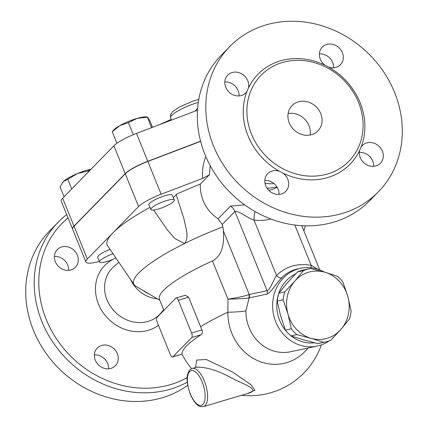 <?xml version="1.0" encoding="UTF-8"?>
<svg xmlns="http://www.w3.org/2000/svg" width="428" height="428" viewBox="0 0 428 428"><rect width="100%" height="100%" fill="white"/><g stroke="black" fill="none" stroke-linecap="round" stroke-linejoin="round"><path stroke-width="0.64" d="M282.373 62.531A61.45 54.361 -135.7 0 1 351.971 90.126A61.45 54.361 -135.7 0 1 348.948 161.185A61.45 54.361 -135.7 0 1 267.008 157.13A61.45 54.361 -135.7 0 1 261.037 75.301A61.45 54.361 -135.7 0 1 282.373 62.531M328.618 67.121L325.2 65.334A12.653 11.192 -135.7 0 1 322.305 47.085A12.653 11.192 -135.7 0 1 339.174 47.92A12.653 11.192 -135.7 0 1 340.404 64.767A12.653 11.192 -135.7 0 1 328.618 67.121A64.339 56.919 44.3 0 1 361.088 147.077A12.653 11.192 -135.7 0 1 362.297 145.568A12.653 11.192 -135.7 0 1 379.165 146.403A12.653 11.192 -135.7 0 1 380.396 163.25A12.653 11.192 -135.7 0 1 365.908 164.293A12.653 11.192 -135.7 0 1 359.702 150.287L361.088 147.077M279.484 171.296L282.903 173.083A12.653 11.192 -135.7 0 1 285.797 191.332A12.653 11.192 -135.7 0 1 268.928 190.497A12.653 11.192 -135.7 0 1 267.698 173.65A12.653 11.192 -135.7 0 1 279.484 171.296A64.339 56.919 44.3 0 1 247.015 91.341A12.653 11.192 -135.7 0 1 245.811 92.849A12.653 11.192 -135.7 0 1 228.937 92.009A12.653 11.192 -135.7 0 1 227.712 75.168A12.653 11.192 -135.7 0 1 242.195 74.124A12.653 11.192 -135.7 0 1 248.401 88.131L247.015 91.341M279.04 194.387A12.653 11.192 44.3 0 0 278.109 189.106A12.653 11.192 44.3 0 0 269.827 181.183A12.653 11.192 44.3 0 0 264.804 180.477M373.633 166.31A12.653 11.192 44.3 0 0 359.397 152.4M333.642 67.822A12.653 11.192 44.3 0 0 319.406 53.917M239.049 95.904A12.653 11.192 44.3 0 0 224.812 81.994M378.389 191.83L369.91 200.513A103.924 91.934 -135.7 0 1 231.329 193.649A103.924 91.934 -135.7 0 1 221.239 55.266L229.718 46.588A103.924 91.934 -135.7 0 1 265.793 24.99A103.924 91.934 -135.7 0 1 383.499 71.653A103.924 91.934 -135.7 0 1 378.389 191.83A103.924 91.934 -135.7 0 1 239.808 184.971A103.924 91.934 -135.7 0 1 229.718 46.588M288.119 113.538A18.072 15.991 -135.7 0 1 310.091 135.007M298.337 101.859A18.072 15.991 -135.7 0 1 318.812 109.975A18.072 15.991 -135.7 0 1 317.924 130.872A18.072 15.991 -135.7 0 1 293.822 129.679A18.072 15.991 -135.7 0 1 292.067 105.614A18.072 15.991 -135.7 0 1 298.337 101.859M274.032 183.58A28.917 25.584 -135.7 0 1 264.969 183.104M108.621 368.829A12.653 11.192 44.3 0 0 102.827 357.412L99.408 355.625A12.653 11.192 44.3 0 0 94.385 354.919M187.207 377.608A100.307 88.735 -135.7 0 1 60.016 343.866A100.307 88.735 -135.7 0 1 68.036 217.889M117.347 353.662A12.653 11.192 -135.7 0 1 115.378 365.769A12.653 11.192 -135.7 0 1 98.51 364.934A12.653 11.192 -135.7 0 1 97.279 348.087A12.653 11.192 -135.7 0 1 109.065 345.738A12.653 11.192 -135.7 0 1 117.347 353.662M71 269.918A12.653 11.192 -135.7 0 1 56.667 264.236A12.653 11.192 -135.7 0 1 57.293 249.604A12.653 11.192 -135.7 0 1 71.776 248.561A12.653 11.192 -135.7 0 1 77.987 262.567A12.653 11.192 -135.7 0 1 75.392 267.286A12.653 11.192 -135.7 0 1 71 269.918M157.397 298.888A30.554 27.028 -135.7 0 1 130.422 279.265M66.704 214.605A103.924 91.934 44.3 0 0 58.122 222.234A103.924 91.934 44.3 0 0 58.925 350.409A103.924 91.934 44.3 0 0 187.298 382.204M187.71 385.286A103.924 91.934 -135.7 0 1 54.265 363.586A103.924 91.934 -135.7 0 1 49.643 230.911L58.122 222.234M68.63 270.346A12.653 11.192 44.3 0 0 54.393 256.436M200.625 141.352L147.847 161.442A25.3 5.216 157.9 0 0 125.281 173.8L74.049 226.241A25.3 5.216 157.9 0 0 72.637 229.221L85.948 261.99A25.3 5.216 -22.1 0 1 87.355 259.01L112.971 232.789A103.924 21.427 -22.1 0 1 149.955 207.398M173.233 197.463A16.264 3.354 -22.1 0 0 176.095 194.392L183.96 218.778C185.313 226.77 189.663 236.62 184.548 243.548A93.983 19.378 157.9 0 0 134.103 284.652L107.637 245.875A103.924 21.427 -22.1 0 1 112.971 232.789L138.586 206.569A25.3 5.216 -22.1 0 1 161.153 194.216L202.69 178.401L209.474 174.72L210.164 165.566M149.04 293.983A28.917 25.584 -135.7 0 1 142.775 290.302M192.193 368.471L196.366 367.235C205.258 366.791 216.247 369.974 229.328 376.784C240.547 383.13 259.812 388.87 249.973 392.797L203.503 406.589A19.881 8.314 -106.5 0 0 205.419 383.884A19.881 8.314 -106.5 0 0 192.193 368.471C190.182 369.525 189.139 370.343 189.069 370.932L187.769 373.96C186.292 378.015 187.127 384.772 190.283 394.236C194.553 403.995 198.817 406.381 200.588 406.6L203.503 406.589M342.946 282.041L347.787 296.385A34.342 31.174 78 0 0 324.766 272.213L337.43 276.247A37.504 34.047 -102 0 1 342.946 282.041M349.473 318.967L340.902 329.432A34.342 31.174 78 0 0 347.787 296.385L351.126 311.044A37.504 34.047 -102 0 1 349.473 318.967M294.865 281.089L303.436 270.624A37.504 34.047 -102 0 1 309.305 268.741A37.504 34.047 -102 0 1 310.605 268.495L324.766 272.213A34.342 31.174 78 0 0 294.865 281.089A34.342 31.174 78 0 0 287.98 314.136L283.143 299.793A37.504 34.047 -102 0 1 284.791 291.875L294.865 281.089M323.659 342.346L310.995 338.307A34.342 31.174 78 0 0 340.902 329.432L330.828 340.217A37.504 34.047 -102 0 1 324.959 342.095A37.504 34.047 -102 0 1 323.659 342.346L317.747 343.604A37.504 34.047 78 0 0 319.047 343.358L324.959 342.095M291.318 328.8L287.98 314.136A34.342 31.174 78 0 0 310.995 338.307L296.834 334.589A37.504 34.047 -102 0 1 291.318 328.8L285.406 330.058A37.504 34.047 78 0 0 290.922 335.852L303.586 339.891L317.747 343.604M309.305 268.741L303.393 270.004A37.504 34.047 78 0 0 297.524 271.887L287.455 282.667L278.879 293.137A37.504 34.047 78 0 0 277.226 301.055L280.57 315.72L285.406 330.058M278.879 293.137L284.791 291.875M277.226 301.055L283.143 299.793M297.524 271.887L303.436 270.624M290.922 335.852L296.834 334.589M173.565 201.513A12.653 2.611 -22.1 0 1 160.939 208.185A12.653 2.611 -22.1 0 1 150.827 209.543A12.653 2.611 -22.1 0 1 161.57 202.364A12.653 2.611 -22.1 0 1 174.271 200.02A12.653 2.611 -22.1 0 1 173.565 201.513M150.827 209.543L148.901 204.793A12.653 2.611 -22.1 0 1 159.639 197.613A12.653 2.611 -22.1 0 1 172.345 195.27L174.271 200.02M119.696 125.682L112.243 131.819L113.538 130.192A18.976 3.911 -22.1 0 1 119.696 125.682A18.976 3.911 -22.1 0 1 137.19 118.379L128.4 122.617L119.696 125.682M152.464 127.335L149.891 120.996L147.933 117.566L147.227 117.208L137.19 118.379A18.976 3.911 -22.1 0 1 146.274 116.903L147.376 117.01L151.491 127.71M133.301 134.681L128.4 122.617M116.898 143.294L112.243 131.819M115.913 258.036A40.376 35.717 44.3 0 1 115.929 258.025A12.653 2.611 -22.1 0 1 99.596 261.984A12.653 2.611 -22.1 0 1 113.035 253.783M99.596 261.984L97.67 257.233A12.653 2.611 -22.1 0 1 110.055 249.412M90.683 169.547L88.056 170.906L77.334 173.591A18.976 3.911 -22.1 0 1 90.95 169.274M62.707 182.226A18.976 3.911 -22.1 0 1 62.734 182.194A18.976 3.911 -22.1 0 1 63.339 181.558L60.07 186.843L64.098 196.762M67.859 179.343L63.339 181.558A18.976 3.911 -22.1 0 1 77.334 173.591L67.859 179.343L71.749 188.93M88.436 171.847L88.056 170.906M72.61 229.135A25.3 5.216 -22.1 0 1 72.573 229.055A25.3 5.216 -22.1 0 1 73.98 226.075L125.211 173.634A25.3 5.216 -22.1 0 1 147.783 161.281L200.582 141.181M197.495 110.194L136.473 133.424A25.3 5.216 157.9 0 0 113.902 145.782L62.67 198.223A25.3 5.216 157.9 0 0 61.263 201.203L72.573 229.055M176.09 297.995L185.308 295.256L188.609 297.192L200.588 326.687A68.582 60.674 44.3 0 0 202 329.94C202.738 332.069 202.407 333.68 201 334.766A75.563 15.579 157.9 0 0 182.157 354.052L172.612 356.984A3.617 1.514 73.5 0 1 170.403 354.726L157.097 321.952A3.617 1.514 73.5 0 1 156.942 317.469L175.79 298.182A3.617 1.514 73.5 0 1 176.09 297.995A3.617 1.514 73.5 0 1 178.294 300.253L191.605 333.027A3.617 1.514 73.5 0 1 191.755 337.51L172.912 356.797A3.617 1.514 73.5 0 1 172.612 356.984M163.929 310.321L159.419 299.209A75.906 15.654 157.9 0 1 212.481 260.994L227.964 299.135C237.583 298.926 244.565 298.541 248.898 297.968A5.42 4.869 73.5 0 0 248.914 294.608C244.506 296.203 237.524 297.711 227.964 299.135L227.862 312.237A49.734 45.149 78 0 0 286.712 362.634A49.734 45.149 78 0 0 308.042 348.018M247.48 393.535L254.944 390.277L251.166 384.9L232.618 372.06L206.275 359.493L196.709 360.066L195.553 367.475M212.481 260.994C223.277 255.19 224.197 241.649 223.325 230.74L222.951 226.851L222.239 224.481L218.077 218.847C205.964 210.292 200.036 198.72 200.293 184.12L209.474 174.72M244.693 204.889L230.548 206.077L218.077 218.847M222.951 226.851A93.983 19.378 157.9 0 0 184.548 243.548L174.849 238.54L167.353 229.943L153.684 210.052M134.103 284.652A93.983 19.378 157.9 0 0 135.895 286.257L159.879 300.349M324.483 272.128A39.761 36.096 78 0 0 300.579 268.297A39.761 36.096 78 0 0 273.572 314.714A39.761 36.096 78 0 0 317.175 346.07L290.478 351.763A39.761 36.096 -102 0 1 245.918 310.835L249.15 297.904A5.42 4.922 78 0 0 249.214 294.496L248.914 294.608M245.918 310.835A28.917 2.916 0.6 0 1 227.862 312.237A75.906 15.654 157.9 0 0 200.588 326.687M255.04 211.544A10.844 3.349 -83.7 0 0 254.007 220.094A52.414 46.368 44.3 0 0 270.897 219.013M230.548 206.077A10.844 9.593 -135.7 0 1 234.929 211.486C237.604 210.116 247.32 217.82 254.007 220.094L276.536 275.573C273.166 280.169 270.041 290.275 267.088 290.682A5.42 4.922 -102 0 1 267.029 294.09C271.095 292.656 276.729 282.469 281.704 277.836C286.07 273.273 291.447 270.287 297.829 268.88L300.579 268.297M176.095 194.392A103.924 21.427 -22.1 0 1 200.293 184.12M311.263 267.794A5.42 1.514 100.8 0 1 311.161 265.296C297.294 262.995 285.754 266.419 276.536 275.573A5.42 2.525 -136.4 0 0 281.704 277.836M317.806 269.207L311.161 265.296L294.812 225.032M317.175 346.07A39.761 36.096 78 0 0 319.663 345.433A39.761 36.096 78 0 0 329.1 340.907M314.489 342.807A36.145 32.817 -102 0 1 291.179 335.943M288.59 333.696A36.145 32.817 -102 0 1 295.555 273.904M277.13 187.164A28.917 25.584 -135.7 0 1 268.763 190.332M99.366 261.417A25.3 5.216 -22.1 0 1 85.948 261.99M325.2 65.334A64.339 56.919 44.3 0 0 280.367 60.878A64.339 56.919 44.3 0 0 248.401 88.131M282.903 173.083A64.339 56.919 44.3 0 0 359.702 150.287M163.673 309.69L161.126 312.804A33.154 29.329 -135.7 0 1 115.4 312.317A33.154 29.329 -135.7 0 1 113.843 266.607L118.856 262.311M113.051 259.331A40.376 35.717 44.3 0 0 102.993 312.456A40.376 35.717 44.3 0 0 158.478 325.35M147.847 161.442L161.153 194.216M205.852 156.616C203.011 163.705 201.957 170.97 202.69 178.401M190.385 394.028A18.072 7.56 73.5 0 1 193.456 370.792A18.072 7.56 73.5 0 1 204.98 399.174A18.072 7.56 73.5 0 1 190.385 394.028M171.468 120.102L170.585 117.925A21.689 4.473 -22.1 0 1 198.298 102.372M73.98 226.075L62.67 198.223M147.783 161.281L136.473 133.424M125.211 173.634L113.902 145.782M178.294 300.253L188.609 297.192M202 329.94L191.605 333.027M191.755 337.51L201 334.766M182.157 354.052L172.912 356.797M222.239 224.481L234.929 211.486L267.088 290.682L249.214 294.496L223.325 230.74M249.15 297.904L267.029 294.09M125.281 173.8L138.586 206.569M74.049 226.241L87.355 259.01M267.147 188.384L277.055 187.036M194.874 111.194L197.624 108.38M170.585 117.925L170.446 114.955L172.441 111.82L179.257 107.059L192.846 101.131L198.785 99.403M158.959 124.864L171.195 119.428M196.361 367.235L196.382 366.957L196.083 367.342L196.366 367.235M182.034 354.186A75.906 75.906 0 0 0 191.626 368.679M241.601 395.279A75.906 75.906 0 0 0 321.358 344.882M303.917 230.949L305.325 225.834M319.727 269.886L301.783 225.69"/></g></svg>
